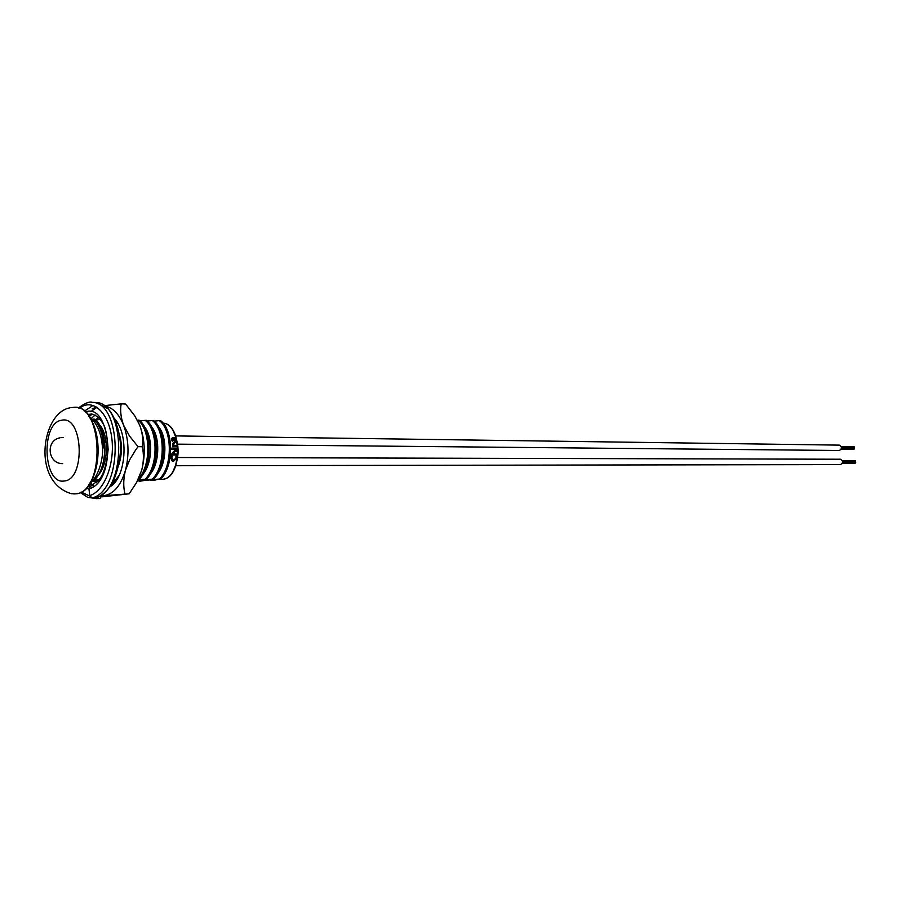 <?xml version="1.0" encoding="UTF-8"?>
<svg xmlns="http://www.w3.org/2000/svg" width="901" height="901" viewBox="0 0 901 901"><rect width="100%" height="100%" fill="white"/><g stroke="black" fill="none" stroke-linecap="round" stroke-linejoin="round"><path stroke-width="1.35" d="M162.968 457.854L164.027 458.778M148.609 457.742L149.769 458.485M162.248 436.478L163.363 443.055M147.865 436.152L149.442 437.863M149.859 439.801L149.048 443.371M97.432 481.72L95.607 481.303M102.106 469.083L101.622 467.844M101.869 430.047L102.309 429.022M106.048 455.354L106.127 442.256M120.655 457.64L120.283 454.386M120.374 443.281L120.475 442.323M160.648 479.084C174.265 466.256 173.488 429.676 160.524 420.609L159.286 420.587C172.249 429.653 173.026 466.256 159.409 479.095L138.991 480.909M93.614 479.67L94.796 479.659C108.323 466.391 107.636 428.538 94.887 419.19L93.558 419.156C99.797 424.923 103.142 434.507 103.57 447.91L102.432 447.91M119.315 475.018L115.947 479.478L116.77 479.467M138.247 479.276L139.193 479.276C152.787 466.301 152.032 429.304 139.126 420.148L137.864 420.125C150.467 429.09 151.582 464.972 138.608 478.532M145.061 420.271C157.979 429.405 158.734 466.29 145.129 479.219L146.39 479.208C159.995 466.29 159.24 429.428 146.311 420.305L139.97 420.88M152.201 420.429C165.142 429.529 165.908 466.279 152.292 479.163L153.553 479.152C167.158 466.279 166.392 429.552 153.44 420.463L147.145 421.026M153.553 479.152L137.357 481.055M119.889 437.999L120.126 437.086M105.248 459.499L104.539 455.073M101.644 469.995L101.171 469.049M101.486 429.034L101.914 428.29M98.018 481.066L91.981 481.63M98.75 480.177L92.521 480.943M146.39 479.208L138.472 480.312M139.193 479.276L138.168 479.445M116.702 479.557L113.763 480.03M94.796 479.659L93.422 479.906M150.49 480.413L152.427 480.21M139.509 481.314L145.354 480.278M137.594 480.605L140.229 480.301L138.236 480.334M120.858 456.435L120.43 451.964M120.475 445.691L120.824 442.335M106.205 453.98L106.273 443.63M102.545 468.137L101.982 466.819M102.252 431.106L102.793 429.98M113.188 481.19L115.621 480.852M96.137 481.731L97.668 481.461M92.251 481.224L94.357 480.74M159.286 420.587L154.274 421.172M149.555 479.76L159.409 479.095M158.587 426.792C167.259 436.681 167.045 462.765 157.427 473.971M142.448 479.828L152.292 479.163M151.368 426.522C160.164 436.388 159.95 462.934 150.185 474.174M137.966 479.861L145.129 479.219M144.092 426.252C153.024 436.107 152.81 463.114 142.887 474.365M119.337 434.282C122.299 444.148 122.131 454.307 118.819 464.781M98.682 480.188L96.396 480.695L98.524 480.47M100.214 419.415L95.754 419.979M93.062 480.323L98.975 479.782M99.335 424.641C109.01 434.305 108.796 464.184 97.961 475.503M93.558 419.156L92.217 419.314M154.848 480.109L156.436 479.726M151.492 480.515L154.803 480.12M175.954 456.199L176.968 456.143L176.979 457.99L173.51 461.323L172.665 461.199L170.807 457.64L171.235 456.007L172.237 456.345L171.821 457.776L173.69 460.434L175.999 457.663L175.954 456.199L176.968 456.143M172.046 460.873L170.807 457.64M172.451 460.073L173.307 460.22M174.895 454.07L177.306 454.081L177.238 455.016L171.28 454.994L171.348 454.059L173.916 454.07L173.285 452.437L175.042 450.669L177.407 450.68L177.407 451.626L175.087 451.615L173.893 452.775L174.85 454.07L177.306 454.081M171.28 454.994L170.953 453.98L173.521 454.003L172.891 452.403L174.512 450.68M171.854 449.261L171.224 448.664L171.922 448.034M176.979 449.216L172.958 449.182L172.913 448.27L177.328 448.225L176.979 449.216M172.812 446.795L177.227 446.727L172.812 446.795L172.744 446.063L173.792 445.86L172.846 444.204L173.634 442.571L176.664 442.492L176.81 443.405M173.319 445.916L172.451 444.362L173.285 442.751M175.65 441.377L175.019 441.636L172.564 438.933M173.161 440.826L171.922 439.463L172.305 437.909L175.515 437.706L176.213 440.003L175.391 441.411L173.24 438.618L172.575 439.62L173.161 440.826L172.328 441.253L171.55 439.733L171.978 438.201M175.109 440.521L175.537 439.767L173.848 438.607L175.109 440.521M175.166 440.521L175.537 439.767M175.177 440.026L174.355 438.618M174.535 443.382L173.499 444.497L174.726 445.77L177.137 445.792L177.227 446.727M173.206 446.693L173.127 445.95M177.373 449.171L172.958 449.182M173.352 449.137L173.307 448.202M172.147 449.227L172.091 448L172.632 448.619L171.753 449.272M171.201 457.798L171.629 456.12M173.69 460.434L175.999 457.663M176.382 457.821L176.337 456.323M147.651 465.885L146.897 465.209M840.171 459.228L840.43 459.228C843.257 460.952 843.28 462.742 840.52 464.589L840.183 464.589M163.013 457.539L164.106 458.372M842.649 461.83L855.781 462.258L842.626 462.258M855.353 460.783L855.612 461.83M855.635 462.258L842.593 462.506M842.367 460.625L854.553 460.783M855.331 462.506L855.195 463.182L842.367 463.193M839.034 445.139L839.327 445.128C842.12 446.862 842.131 448.653 839.383 450.489L838.977 450.477M162.101 435.87L163.824 439.204M854.621 447.898L841.478 448.169M854.227 446.84L854.475 447.898M854.508 448.315L841.444 448.416M854.249 447.268L841.433 447.11L854.272 447.279M841.241 446.569L853.416 446.828M854.193 448.563L841.376 448.675L854.058 449.25L841.219 449.115M109.685 487.002C126.14 478.273 129.327 434.147 114.551 418.695M111.409 484.389L117.569 478.386M117.896 423.481L115.227 420.193M100.349 472.27L100.067 471.606M100.664 471.764L100.371 470.953M101.712 496.89L129.17 493.804L101.79 495.877M129.17 493.804L136.614 482.452L141.671 470.333C143.755 462.1 143.957 454.228 142.302 446.705L138.044 446.671L135.702 449.881L129.62 459.848L125.43 470.401C123.369 478.724 123.2 486.54 124.924 493.872M142.302 446.705C143.36 440.015 142.516 432.885 139.768 425.328L134.823 415.935L126.703 405.427L125.408 403.986L121.173 403.862C120.013 410.338 120.802 417.4 123.527 425.024L129.553 436.107L138.044 446.671M92.161 408.874L96.632 407.027M104.246 405.641L121.173 403.862M95.146 415.023L91.305 418.424M90.618 482.778L93.085 485.301M104.944 406.148C112.693 407.489 118.887 413.784 123.527 425.024C128.775 439.474 129.406 454.6 125.43 470.401C120.802 485.583 113.729 493.985 104.189 495.595L101.79 495.651M97.015 407.275L90.674 411.678M139.768 425.328C145.027 439.665 145.658 454.667 141.671 470.333M98.524 417.512L95.607 419.843M94.864 481.371L96.362 482.801M101.137 428.223L101.475 427.547M96.373 475.615L96.936 476.584M101.757 495.021L99.977 498.523L94.819 497.926M87.611 414.494L91.767 414.01C96.508 415.361 100.169 418.481 102.77 423.357C105.349 426.353 107.14 435.048 108.143 449.43C106.735 463.936 103.829 473.892 99.414 479.309L90.427 486.517L88.974 488.871L89.728 495.629L92.116 497.971L96.294 497.769M148.35 434.136L147.73 435.611M147.19 465.547L147.482 466.346M159.184 479.332L162.473 479.264C182.047 478.566 182.61 424.517 163.036 423.098C182.971 424.213 182.486 478.735 162.529 479.264L161.696 479.321M70.008 407.849C42.009 412.365 31.096 481.731 71.359 493.692L75.369 493.849C105.496 492.847 103.57 403.389 73.578 407.376L71.179 407.624M61.752 420.226C40.59 422.423 43.023 484.929 64.162 480.999C85.854 479.873 83.219 414.956 61.752 420.226M173.454 431.692C179.727 444.756 179.648 457.776 173.229 470.761M88.85 416.487C101.351 432.052 101.126 469.556 88.456 484.975M99.808 498.523L95.945 498.625M94.154 402.432L95.923 402.488C125.363 402.443 127.278 490.29 95.63 497.915M84.289 411.216L93.163 405.36M92.262 485.74L89.402 484.085M88.602 415.733L92.803 414.178M90.584 486.472L88.332 485.571M88.996 489.063L86.192 488.049M85.302 412.084C110.846 401.373 117.794 481.292 88.974 488.871M89.818 496.091L81.113 492.014M79.412 408.333C91.902 397.983 108.131 411.228 111.645 436.929C115.362 462.055 104.921 491.045 89.728 495.629M96.317 498.591L87.735 497.352L80.178 492.487M91.147 402.319L92.42 402.375C121.838 402.33 123.741 490.347 92.116 497.971M148.62 457.719L149.915 457.731M155.828 457.742L157.089 457.742M147.854 436.107L148.98 436.118M155.051 436.208L156.155 436.219M73.578 407.376C104.066 403.175 106.104 492.915 75.493 493.849L73.713 493.928M149.138 444.452L150.501 444.463M156.346 444.52L157.675 444.531M153.834 466.054L154.769 466.054M160.986 466.042L161.887 466.042M121.072 442.335L120.306 442.323M106.115 442.177L104.584 442.166M59.939 437.841C45.298 440.476 47.821 463.936 62.698 463.632M104.201 463.756L102.905 463.756M120.295 459.521L119.732 459.521M105.327 459.499L103.885 459.487M63.363 437.526L61.077 437.638M105.406 437.92L103.975 437.897M840.273 464.589L175.819 465.727M840.43 459.228L177.835 457.517M164.264 457.483L163.025 457.471M855.432 461.65L842.638 461.639L855.398 461.639M855.376 460.783L842.424 460.76M839.101 450.489L177.79 444.148M164.737 444.024L163.453 444.013M839.327 445.128L175.684 435.915M163.104 435.746L162.056 435.735M854.644 447.898L841.5 447.741M854.306 447.707L841.5 447.56L854.261 447.696M854.249 446.84L841.297 446.682M89.458 416.904C96.869 422.952 101.16 432.615 102.32 445.882C104.043 455.636 99.11 476.606 89.852 483.409M99.977 498.523L98.862 498.602M78.376 407.984C84.998 403.13 89.672 401.26 92.409 402.375L95.923 402.488L107.624 408.491C110.992 411.126 118.301 422.941 120.261 441.693C121.928 458.699 115.317 479.704 110.204 486.258C106.048 492.036 101.317 495.91 96.013 497.87M92.42 485.662L89.571 483.837M88.76 415.935L92.882 414.201"/></g></svg>
